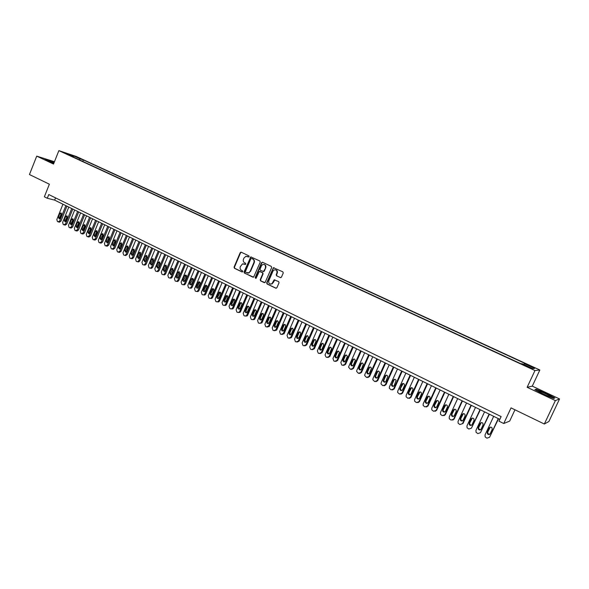 <?xml version="1.0" encoding="UTF-8"?>
<svg xmlns="http://www.w3.org/2000/svg" width="589" height="589" viewBox="0 0 589 589"><rect width="100%" height="100%" fill="white"/><g stroke="black" fill="none" stroke-linecap="round" stroke-linejoin="round"><path stroke-width="0.88" d="M249.147 256.627L248.882 255.825L241.24 252.225L240.187 252.688L234.054 267.134L234.429 268.275L242.02 271.934L242.764 271.61L242.499 270.807L241.512 270.329C240.187 269.504 239.789 268.282 240.312 266.662L242.521 263.865L245.591 264.468L245.687 263.32L244.7 262.849C243.367 262.031 242.97 260.809 243.493 259.182L244.008 257.975L245.863 256.333L248.749 256.988L249.147 256.627M532 366.572L528.745 365.246L531.138 366.638L534.4 367.963L532 366.572M280.364 277.61L281.461 277.147L283.25 273.002L282.853 271.831L273.384 267.708L266.677 282.823L267.06 283.986L275.799 288.198L276.896 287.741L279.046 282.749L278.656 281.579L274.113 279.856L271.956 283.714C269.534 284.487 268.474 283.515 268.783 280.813L272.935 271.161L273.973 269.99C276.293 269.497 277.264 270.513 276.904 273.038L276.212 274.651L276.602 275.821L280.717 277.684L276.602 275.821M54.453 161.732L36.724 156.137L29.45 174.543L49.373 184.202L44.359 196.807L47.297 198.257L48.769 194.547L501.129 416.6L498.993 421.179L503.75 423.52L509.706 421.061L514.97 409.797M555.375 400.608L559.55 398.944L532.287 386.141L527.14 387.297L555.375 400.608L544.332 424.021L511.038 407.89L503.75 423.52M527.14 387.297L534.967 370.547L58.871 150.629L76.386 156.519L539.848 370.002L534.967 370.547M36.724 156.137L53.533 164.051L58.871 150.629M260.25 262.157L259.867 261.001L250.781 256.914L244.037 271.934L244.413 273.082L253.601 277.176L260.25 262.157M262.606 262.289L271.286 266.383L271.676 267.546L265.057 282.602L260.596 280.879L260.213 279.716L262.753 273.789L262.37 272.626L259.27 271.463L256.2 278.074L255.928 278.383L255.184 277.588L261.523 262.76L262.606 262.289L261.523 262.76M559.55 398.944L548.896 421.503L544.332 424.021M76.356 157.013L81.297 159.045L76.356 157.013M523.724 364.51L524.269 363.619L525.263 363.568L83.38 159.965L80.156 158.883L79.073 159.715M524.269 363.619L534.65 368.405L532.589 368.604L522.068 363.744L521.029 363.803L69.693 155.386L73.029 156.505L66.498 153.486L73.677 155.901L80.156 158.883M532.287 386.141L539.848 370.002M47.297 198.257L54.644 200.12L499.84 419.368M55.543 197.867L54.644 200.12M82.791 161.438L83.38 159.965M73.124 156.968L73.029 156.505M73.426 157.108L73.677 155.901M54.21 162.343L45.044 159.059L53.82 163.315L48.445 160.657L54.092 162.645M554.875 397.98L546.246 393.393L536.329 389.263L534.841 389.638L543.463 394.255L553.586 398.466L554.875 397.98M536.137 389.682L536.329 389.263M248.683 256.995L247.137 256.377M243.905 263.857L245.503 264.49M241.291 252.247L240.562 252.784L234.437 267.207L234.812 268.348L242.329 271.971M251.326 256.973L250.59 257.511L244.413 272.008L244.788 273.156L252.939 277.191M251.599 258.461L250.848 258.792L245.422 271.529L245.687 272.339L248.691 272.869L250.141 271.367L253.866 262.642C254.396 261.008 253.992 259.778 252.652 258.961L251.761 258.505M247.476 273.053L249.066 272.943L250.141 271.367M251.967 258.549L253.02 259.042C254.36 259.867 254.765 261.089 254.234 262.723L250.516 271.441M264.306 282.661L260.596 280.879M259.933 271.463L262.731 272.707L263.114 273.863L260.581 279.782L260.964 280.946M261.891 262.841L255.552 277.655L255.773 278.442M265.389 267.634C265.794 265.293 264.91 264.247 262.746 264.498L261.464 265.779L260.014 269.166L260.397 270.322L263.519 271.485L265.749 267.715C266.221 266 265.683 264.91 264.13 264.439M263.217 271.566L263.879 271.558L263.938 271.028M265.749 267.715L264.299 271.102M275.6 269.814C277.176 270.277 277.728 271.382 277.257 273.112L276.565 274.724L276.955 275.895M270.52 284.134L272.309 283.78L272.744 282.713M274.886 279.782L273.097 282.779M274.084 267.7L273.333 268.238L267.038 282.889L267.428 284.053L276.182 288.271M65.865 205.649L59.725 220.956L57.987 221.825L57.405 221.53L56.831 219.498L62.949 204.214M66.947 206.179L60.917 221.221L59.261 222.119M61.536 213.292L59.585 217.422L59.703 218.74M60.247 218.085L61.646 214.602L60.873 212.894L59.791 213.674L58.392 217.157L59.187 218.865L60.247 218.085M45.67 159.45L54.144 162.505M539.782 391.332L538.707 391.052C536.535 390.691 546.003 395.499 549.846 396.699L550.347 396.853C554.256 397.995 544.074 392.686 539.782 391.332M554.426 398.149L553.461 398.414M535.313 389.889L536.505 389.579L546.121 393.585L554.477 398.039M71.725 208.535L65.556 223.894L63.803 224.755L63.214 224.461L62.633 222.421L68.795 207.085M72.8 209.058L66.734 224.151L65.062 225.05M67.36 216.185L65.394 220.338L65.519 221.67M66.078 221.008L67.485 217.518L66.697 215.795L65.615 216.583L64.208 220.072L65.018 221.795L66.078 221.008M77.63 211.436L71.424 226.846L69.657 227.707L69.068 227.413L68.486 225.366L74.67 209.986M78.69 211.966L72.594 227.096L70.908 227.995M73.227 219.101L71.24 223.268L71.379 224.623M71.946 223.953L73.36 220.448L72.557 218.718L71.475 219.506L70.069 223.01L70.894 224.74L71.946 223.953M83.572 214.367L77.328 229.82L75.554 230.682L74.965 230.387L74.369 228.326L80.59 212.901M84.625 214.882L78.499 230.063L76.798 230.962M79.14 222.038L77.13 226.22L77.277 227.59M77.858 226.912L79.279 223.4L78.462 221.663L77.38 222.451L75.966 225.962L76.806 227.7L77.858 226.912M89.55 217.312L83.277 232.81L81.496 233.678L80.899 233.377L80.303 231.315L86.554 215.832M90.603 217.827L84.441 233.053L82.725 233.951M85.088 224.991L83.064 229.195L83.218 230.579M83.815 229.901L85.236 226.375L84.404 224.63L83.329 225.418L81.9 228.944L82.762 230.689L83.815 229.901M95.573 220.279L89.27 235.828L87.474 236.697L86.87 236.395L86.274 234.319L92.561 218.791M96.618 220.787L90.419 236.064L88.689 236.962M91.074 227.972L89.035 232.184L89.204 233.59M89.808 232.905L91.236 229.371L90.382 227.619L89.314 228.407L87.879 231.941L88.755 233.693L89.808 232.905M101.639 223.268L95.308 238.869L93.496 239.73L92.893 239.428L92.282 237.345L98.606 221.766M102.677 223.776L96.449 239.097L94.696 239.988M97.111 230.969L95.05 235.202L95.227 236.623M95.838 235.931L97.281 232.383L96.412 230.623L95.344 231.418L93.901 234.959L94.8 236.726L95.838 235.931M107.75 226.272L101.382 241.924L99.556 242.793L98.952 242.484L98.334 240.393L104.695 224.77M108.774 226.78L102.515 242.153L100.748 243.043M103.185 233.988L101.102 238.236L101.293 239.671M101.919 238.979L103.37 235.423L102.479 233.649L101.411 234.444L99.968 238L100.881 239.775L101.919 238.979M113.905 229.305L107.5 245.002L105.667 245.871L105.056 245.561L104.437 243.463L110.82 227.788M114.921 229.806L108.626 245.223L106.837 246.114M109.296 237.028L107.205 241.291L107.404 242.749M108.037 242.05L109.495 238.479L108.582 236.704L107.529 237.5L106.072 241.063L107.007 242.845L108.037 242.05M120.104 232.353L113.662 248.102L111.814 248.97L111.196 248.661L110.577 246.548L116.997 230.829M121.106 232.854L114.781 248.322L112.97 249.206M115.459 240.091L113.346 244.376L113.559 245.841M114.2 245.142L115.665 241.556L114.737 239.775L113.684 240.57L112.227 244.148L113.184 245.937L114.2 245.142M126.34 235.431L119.869 251.231L118.014 252.099L117.388 251.783L116.762 249.662L123.219 233.892M127.342 235.917L120.973 251.437L119.147 252.32M121.665 243.176L119.53 247.476L119.758 248.963M120.414 248.256L121.886 244.663L120.929 242.867L119.891 243.669L118.418 247.255L119.398 249.051L120.414 248.256M132.628 238.523L126.12 254.374L124.883 255.368L124.25 255.243L123.624 254.927L122.991 252.799L129.484 236.977M133.615 239.009L127.217 254.581L125.369 255.457M127.909 246.283L125.759 250.597L126.002 252.099M126.664 251.393L128.144 247.785L127.165 245.981L126.134 246.784L124.654 250.384L125.663 252.188L126.664 251.393M138.96 241.645L132.415 257.54L131.2 258.534L130.53 258.409L129.904 258.092L129.263 255.957L135.787 240.084M139.939 242.123L133.504 257.746L132.289 258.733L131.634 258.615M134.204 249.419L132.032 253.741L132.289 255.265M132.959 254.544L134.447 250.929L133.445 249.118L132.429 249.92L130.942 253.535L131.973 255.346L132.959 254.544M145.336 244.781L138.754 260.736L137.554 261.722L136.862 261.604L136.228 261.28L135.58 259.138L142.14 243.213M146.308 245.26L139.836 260.927L138.636 261.914L137.944 261.796M140.543 252.571L138.356 256.907L138.621 258.446M139.306 257.724L140.8 254.102L139.77 252.283L138.761 253.086L137.266 256.708L138.327 258.527L139.306 257.724M151.763 247.947L145.137 263.946L143.959 264.94L143.23 264.822L142.597 264.498L141.942 262.341L148.546 246.364M152.72 248.418L146.212 264.137L145.034 265.124L144.312 265.006M146.926 255.744L144.717 260.102L144.997 261.656M145.689 260.934L147.198 257.29L146.138 255.464L145.144 256.267L143.642 259.904L144.732 261.73L145.689 260.934M158.227 251.135L151.572 267.185L150.416 268.172L149.65 268.054L149.01 267.73L148.354 265.565L154.988 249.537M159.177 251.599L152.639 267.369L151.476 268.356L150.718 268.238M153.354 258.939L151.13 263.312L151.425 264.888M152.124 264.159L153.641 260.507L152.551 258.674L151.572 259.477L150.062 263.121L151.182 264.954L152.124 264.159M164.743 254.338L158.051 270.447L156.917 271.433L156.122 271.315L155.474 270.992L154.804 268.812L161.482 252.733M165.686 254.801L159.104 270.623L157.97 271.603L157.175 271.492M159.825 262.164L157.587 266.552L157.896 268.142M158.61 267.406L160.127 263.747L159.008 261.906L158.051 262.709L156.527 266.368L157.683 268.201L158.61 267.406M171.311 257.577L164.581 273.73L163.47 274.71L162.638 274.607L161.982 274.275L161.312 272.089L168.02 255.957M172.238 258.034L165.627 273.9L164.515 274.879L163.683 274.768M166.348 265.403L164.088 269.814L164.419 271.419M165.141 270.682L166.665 267.008L165.516 265.168L164.574 265.963L163.043 269.629L164.228 271.47L165.141 270.682M177.922 260.831L171.156 277.044L170.074 278.015L169.198 277.912L168.535 277.581L167.858 275.387L174.609 259.197M178.842 261.28L172.187 277.205L171.105 278.177L170.236 278.074M172.923 268.672L170.641 273.097L170.987 274.717M171.716 273.981L173.254 270.292L172.062 268.444L171.141 269.239L169.603 272.921L170.825 274.761L171.716 273.981M184.585 264.108L177.775 280.379L176.722 281.343L175.809 281.248L175.139 280.909L174.462 278.707L181.25 262.466M185.491 264.557L178.806 280.533L177.753 281.498L176.833 281.402M179.535 271.971L177.237 276.403L177.598 278.045M178.342 277.301L179.888 273.605L178.658 271.75L177.76 272.545L176.214 276.234C175.964 277.456 176.383 278.074 177.48 278.082L178.342 277.301M191.292 267.413L184.453 283.736L183.429 284.693L182.465 284.605L181.795 284.266L181.11 282.05L187.935 265.757M192.191 267.855L185.461 283.883L184.445 284.84L183.481 284.752M186.205 275.284L183.886 279.738L184.269 281.395M185.012 280.651L186.573 276.94C186.823 275.718 186.396 275.1 185.299 275.085L184.423 275.866L182.87 279.576C182.627 280.82 183.061 281.439 184.18 281.424L185.012 280.651M198.059 270.741L191.175 287.115L190.188 288.065L189.172 287.984L188.502 287.646L187.803 285.422L194.672 269.077M198.942 271.183L192.176 287.263L191.197 288.205L190.181 288.131M192.92 278.626L190.586 283.095L190.983 284.767M191.734 284.023L193.302 280.298C193.553 279.046 193.111 278.428 191.985 278.442L191.145 279.223L189.577 282.941C189.334 284.215 189.783 284.826 190.932 284.781L191.734 284.023M204.869 274.099L197.941 290.524L197.006 291.452L195.931 291.393L195.253 291.054L194.554 288.816L201.453 272.42M205.738 274.526L198.935 290.664L198 291.592L196.925 291.533M198.721 281.829L199.664 281.976L197.337 286.475L197.742 288.168L200.083 283.684C200.334 282.403 199.877 281.785 198.721 281.829L196.336 286.328C196.1 287.631 196.564 288.249 197.742 288.168M211.731 277.478L204.766 293.963L203.875 294.868L202.741 294.831L202.056 294.485L201.35 292.24L208.292 275.785M212.592 277.905L205.745 294.088L204.854 295.001L203.728 294.956M206.503 285.385L204.133 289.884L204.56 291.592M205.333 290.841L206.916 287.093C207.159 285.783 206.687 285.164 205.502 285.245L203.146 289.744C202.911 291.076 203.396 291.695 204.597 291.577L205.333 290.841M218.644 280.879L211.635 297.416L210.796 298.306L209.596 298.292L208.911 297.938L208.197 295.685L215.176 279.179M219.491 281.299L212.607 297.541L211.768 298.432L210.575 298.409M213.365 288.801L210.98 293.315L211.429 295.045M212.209 294.286L213.8 290.524C214.043 289.184 213.549 288.566 212.334 288.684L210.008 293.182C209.772 294.552 210.273 295.163 211.517 295.008L212.209 294.286M225.609 284.31L218.563 300.905L217.775 301.767L216.509 301.774L215.817 301.428L215.095 299.16L222.119 282.595M226.441 284.723L219.52 301.023L218.733 301.885L217.474 301.892M220.286 292.247L217.878 296.775L218.35 298.52M219.137 297.762L220.742 293.992C220.971 292.608 220.463 291.997 219.211 292.151L216.914 296.65C216.693 298.056 217.216 298.66 218.482 298.468L219.137 297.762M232.626 287.771L225.543 304.417L224.807 305.249L223.474 305.286L222.775 304.933L222.046 302.658L229.106 286.04M233.45 288.176L226.493 304.528L225.756 305.36L224.431 305.397M227.251 295.715L224.829 300.257L225.315 302.024M226.117 301.259L227.729 297.474C227.95 296.053 227.42 295.45 226.139 295.656L223.879 300.14C223.665 301.59 224.203 302.194 225.513 301.943L226.117 301.259M239.694 291.253L232.567 307.951L231.904 308.754L230.483 308.827L229.784 308.467L229.047 306.184L236.152 289.508M240.511 291.651L233.509 308.054L232.839 308.85L231.455 308.938M234.275 299.212L231.83 303.769L232.346 305.551M233.148 304.785L234.768 300.986C234.982 299.521 234.429 298.925 233.111 299.19L230.895 303.659C230.689 305.154 231.256 305.743 232.596 305.441L233.148 304.785M246.82 294.758L239.657 311.522L239.053 312.273L237.558 312.391L236.844 312.03L236.108 309.733L243.25 293.005M247.623 295.155L240.577 311.618L239.981 312.361L238.53 312.509M241.35 302.731L240.511 303.504L238.891 307.303L239.421 309.107M240.238 308.341L241.865 304.528C242.064 303.018 241.49 302.422 240.135 302.753L237.963 307.2C237.772 308.746 238.361 309.328 239.73 308.96L240.238 308.341M253.999 298.299L246.791 315.115L246.261 315.814L244.678 315.984L243.964 315.623L243.213 313.311L250.406 296.525M254.787 298.682L247.704 315.203L247.174 315.895L245.665 316.102M248.477 306.287L247.638 307.06L246.003 310.874L246.555 312.693M247.373 311.92L249.014 308.099C249.199 306.53 248.602 305.949 247.211 306.346L245.083 310.771C244.906 312.369 245.525 312.943 246.931 312.494L247.373 311.92M261.236 301.863L253.984 318.73L253.528 319.371L251.856 319.599L251.135 319.238L250.384 316.919L257.614 300.073M262.009 302.238L254.882 318.811L254.426 319.452L252.85 319.724M255.655 309.858L254.809 310.639L253.167 314.46L253.741 316.3M254.573 315.527L256.222 311.691C256.392 310.072 255.759 309.505 254.33 309.983L252.261 314.371C252.107 316.021 252.747 316.587 254.183 316.057L254.573 315.527M268.525 305.448L261.229 322.382L260.846 322.949L259.086 323.251L258.365 322.882L257.599 320.556L264.873 303.652M269.291 305.824L262.12 322.455L260.088 323.368M262.893 313.466L262.039 314.246L260.39 318.082L260.986 319.937M261.818 319.164L263.482 315.314C263.629 313.635 262.974 313.083 261.509 313.65L259.491 318.001C259.359 319.709 260.029 320.254 261.494 319.636L261.818 319.164M275.873 309.07L268.532 326.056L266.375 326.924L265.646 326.556L264.873 324.215L272.192 307.252M276.624 309.439L269.409 326.122L267.391 327.05M270.182 317.096L269.32 317.876L267.664 321.727L268.289 323.604M269.129 322.831L270.793 318.966C270.918 317.221 270.233 316.683 268.739 317.353L266.78 321.653C266.677 323.427 267.369 323.95 268.864 323.236L269.129 322.831M283.28 312.715L275.895 329.759L273.723 330.628L272.987 330.26L272.206 327.904L279.569 310.889M284.016 313.076L276.756 329.818L274.746 330.753M277.529 320.755L276.668 321.542L274.997 325.4L275.645 327.3M276.491 326.52L278.17 322.647C278.258 320.836 277.544 320.32 276.027 321.093L274.128 325.334C274.047 327.175 274.768 327.683 276.293 326.851L276.491 326.52M290.738 316.389L283.316 333.492L281.122 334.361L280.379 333.992L279.598 331.622L287.005 314.548M291.459 316.742L284.163 333.543L282.16 334.486M284.936 324.443L284.067 325.231L282.381 329.104L283.059 331.018M283.905 330.245L285.599 326.35C285.65 324.473 284.914 323.979 283.375 324.878L281.527 329.052C281.49 330.952 282.234 331.438 283.773 330.488L283.905 330.245M298.262 320.092L290.701 337.438L288.581 338.123L287.837 337.747L287.042 335.369L294.493 318.237M298.969 320.438L291.54 337.475L289.633 338.255M292.402 328.161L291.621 328.758L289.825 332.837L290.532 334.773M291.386 333.992L293.086 330.09C293.101 328.139 292.335 327.675 290.782 328.699L288.985 332.792C288.985 334.766 289.759 335.215 291.305 334.147L291.386 333.992M305.838 323.825L298.299 341.112L296.098 341.914L295.347 341.539L294.552 339.146L302.047 321.955M306.53 324.164L299.124 341.141L297.165 342.047M299.919 331.909L299.079 332.608L297.335 336.599L298.071 338.55M298.925 337.769L300.633 333.853C300.604 331.828 299.808 331.393 298.255 332.557L296.503 336.562C296.554 338.601 297.349 339.028 298.895 337.828L298.925 337.769M313.481 327.587L305.919 344.874L303.681 345.743L302.915 345.353L302.113 342.96L309.652 325.702M314.158 327.918L306.729 344.896L304.763 345.868M307.495 335.686L306.611 336.474L304.888 340.405L305.662 342.364M306.523 341.583L308.261 337.6C308.135 335.546 307.311 335.156 305.801 336.437L304.079 340.368C304.167 342.452 304.984 342.857 306.523 341.583M321.182 331.379L313.569 348.725L311.316 349.594L310.55 349.203L309.681 346.928L317.324 329.479M321.844 331.703L314.371 348.74L312.413 349.719M315.13 339.492L314.246 340.287L312.472 344.337L313.319 346.199M314.18 345.419L315.969 341.318C315.733 339.323 314.894 338.969 313.444 340.251L311.677 344.307C311.868 346.325 312.7 346.7 314.18 345.419M328.942 335.2L321.285 352.605L319.017 353.474L318.244 353.083L317.324 350.926L325.054 333.286M329.59 335.524L322.065 352.612L320.129 353.606M322.824 343.335L321.94 344.123L320.121 348.29L321.034 350.072M321.896 349.292L323.722 345.058C323.39 343.144 322.536 342.82 321.152 344.094L319.341 348.276C319.628 350.227 320.482 350.565 321.896 349.292M336.768 339.058L329.06 356.522L326.77 357.39L325.997 356.993L325.04 354.961L332.844 337.122M337.401 339.367L329.833 356.522L327.911 357.516M330.584 347.201L329.693 347.989L327.845 352.281L328.809 353.974M329.671 353.194L331.533 348.835C331.114 346.987 330.245 346.7 328.927 347.974L327.072 352.274C327.455 354.158 328.323 354.46 329.671 353.194M344.653 342.938L336.901 360.468L334.596 361.329L333.808 360.939L332.976 358.487L340.7 340.994M345.272 343.24L337.652 360.453L335.752 361.462M338.403 351.103L337.512 351.891L335.634 356.301L336.65 357.906M337.512 357.125L339.404 352.642C338.896 350.875 338.02 350.617 336.753 351.883L334.876 356.308C335.34 358.112 336.216 358.384 337.512 357.125M352.605 346.855L344.801 364.444L342.481 365.305L341.686 364.908L340.84 362.449L348.622 344.896M353.201 347.149L345.537 364.422L343.659 365.438M346.28 355.027L345.39 355.822L343.623 359.805L344.558 361.867M345.419 361.086L347.319 356.478C346.744 354.792 345.853 354.571 344.653 355.822L342.754 360.365C343.291 362.102 344.175 362.338 345.419 361.086M360.615 350.801L352.767 368.449L350.426 369.318L348.614 367.219L348.776 366.446L356.603 348.821M361.197 351.088L353.488 368.419L351.626 369.443M354.217 358.995L353.334 359.783L351.552 363.781L351.427 364.429L352.524 365.857M353.385 365.084L355.3 360.358C354.659 358.745 353.768 358.554 352.612 359.791L350.698 364.451C351.302 366.115 352.193 366.329 353.385 365.084M368.699 354.777L360.799 372.491L358.436 373.36L356.61 371.364L356.772 370.466L364.65 352.789M369.266 355.057L361.506 372.454L359.665 373.485M362.228 362.986L361.337 363.774L359.548 367.786L359.423 368.53L360.564 369.885M361.418 369.112L363.332 364.282C362.64 362.736 361.742 362.574 360.63 363.796L358.716 368.559C359.371 370.157 360.269 370.341 361.418 369.112M376.842 358.789L368.891 376.57L366.513 377.431L364.687 375.532L364.834 374.523L372.763 356.779M377.394 359.062L369.583 376.518L367.772 377.556M370.29 367.013L369.413 367.801L367.61 371.828L367.492 372.66L368.67 373.949M369.517 373.168L371.431 368.235C370.695 366.756 369.789 366.623 368.721 367.83L366.8 372.704C367.507 374.236 368.412 374.39 369.517 373.168M385.051 362.831L377.056 380.678L374.656 381.539L372.822 379.728L372.962 378.617L380.936 360.807M385.589 363.096L377.726 380.619L375.944 381.657M378.425 371.077L377.549 371.858L375.738 375.907L375.635 376.82L376.835 378.035M377.682 377.262L379.588 372.233C378.808 370.812 377.902 370.702 376.872 371.902L374.95 376.864C375.708 378.337 376.614 378.469 377.682 377.262M393.334 366.91L385.28 384.816L382.872 385.677L381.039 383.947L381.157 382.74L389.182 364.871M393.85 367.168L385.942 384.75L384.183 385.795M386.62 375.171L385.751 375.951L383.932 380.008L383.837 381.002L385.073 382.158M385.905 381.392L387.812 376.268C386.995 374.906 386.089 374.818 385.096 376.003L383.174 381.061C383.969 382.475 384.882 382.585 385.905 381.392M401.676 371.026L393.577 388.99L391.148 389.852L389.322 388.203L389.417 386.899L397.494 368.964M402.177 371.269L394.218 388.917L392.495 389.962M394.88 379.301L394.026 380.082L392.193 384.153L392.119 385.213L393.386 386.318M394.21 385.552L396.102 380.339C395.256 379.036 394.35 378.97 393.386 380.133L391.471 385.287C392.296 386.642 393.209 386.737 394.21 385.552M410.099 375.171L401.941 393.202L399.489 394.063L397.671 392.473L397.752 391.096L405.88 373.095M410.577 375.407L402.567 393.113L400.881 394.166M403.215 383.461L400.52 388.328L400.468 389.454L401.764 390.507M402.574 389.749L404.429 385.648L404.459 384.455C403.59 383.203 402.677 383.152 401.742 384.308L399.835 389.535C400.689 390.846 401.602 390.919 402.574 389.749M418.58 379.345L410.371 397.45L407.905 398.304L406.093 396.78L406.152 395.322L414.332 377.254M419.044 379.574L410.982 397.347L409.333 398.407M411.608 387.665L408.913 392.532L408.884 393.732L410.216 394.733M411.012 393.982L412.874 389.866L412.889 388.615C411.991 387.4 411.085 387.363 410.165 388.512L408.302 392.62L408.273 393.82C409.149 395.086 410.062 395.138 411.012 393.982M427.143 383.564L418.882 401.727L416.394 402.589L414.59 401.116L414.619 399.585L422.85 381.451M427.585 383.778L419.471 401.617L417.866 402.677M420.075 391.899L417.38 396.78L417.373 398.031L418.742 398.996M419.515 398.245L421.393 394.115L421.385 392.811C420.465 391.633 419.559 391.619 418.661 392.753L416.791 396.876L416.776 398.127C417.682 399.357 418.595 399.394 419.515 398.245M435.772 387.812L427.452 406.042L424.949 406.903L423.16 405.482L423.16 403.885L431.45 385.685M436.191 388.018L428.026 405.924L426.465 406.984M428.601 396.169L425.921 401.057L425.928 402.361L427.342 403.288M428.093 402.545L429.985 398.4L429.948 397.045C429.013 395.911 428.107 395.904 427.231 397.023L425.346 401.168L425.354 402.471C426.274 403.656 427.194 403.686 428.093 402.545M444.474 392.097L436.103 410.393L433.578 411.255L431.796 409.878L431.766 408.214L440.116 389.947M444.879 392.296L436.655 410.268L435.146 411.321M437.2 400.483L434.527 405.372L434.564 406.727L436.007 407.617M436.743 406.889L438.65 402.721L438.591 401.315C437.634 400.218 436.729 400.226 435.867 401.337L433.968 405.497L434.005 406.852C434.947 408 435.86 408.015 436.743 406.889M453.25 396.419L444.82 414.789L442.273 415.643L440.506 414.31L440.454 412.587L448.855 394.255M453.633 396.611L445.358 414.641L443.9 415.694M445.873 404.827L443.208 409.723L443.267 411.129L444.761 411.976M445.468 411.262L447.382 407.087L447.301 405.63C446.329 404.562 445.424 404.577 444.585 405.688L442.67 409.856L442.729 411.262C443.686 412.381 444.599 412.381 445.468 411.262M462.1 400.778L453.618 419.213L451.049 420.067L449.289 418.772L449.208 416.997L457.668 398.591M462.461 400.954L454.134 419.059L452.735 420.104M454.612 409.215L451.962 414.111L452.043 415.562L453.582 416.371M454.266 415.672L456.195 411.483L456.092 409.988C455.106 408.943 454.2 408.972 453.368 410.069L451.446 414.258L451.52 415.701C452.492 416.791 453.412 416.784 454.266 415.672M471.023 405.173L462.483 423.675L459.899 424.529L458.154 423.27L458.043 421.437L466.554 402.972M471.369 405.342L462.983 423.513L462.483 423.675M463.425 413.64L460.797 418.543L460.892 420.023L462.49 420.811M463.138 420.119L465.082 415.915L464.949 414.384C463.955 413.36 463.05 413.397 462.225 414.494L460.289 418.691L460.392 420.178C461.378 421.245 462.299 421.223 463.138 420.119M480.028 409.605L471.428 428.181L468.822 429.035L467.084 427.805L466.952 425.921L475.514 407.382M480.352 409.767L471.428 428.181M472.304 418.102L469.698 423.005L469.823 424.529L471.472 425.273M472.091 424.61L474.042 420.384L473.895 418.816C472.886 417.822 471.973 417.866 471.163 418.948L469.212 423.167L469.337 424.698C470.339 425.729 471.252 425.707 472.091 424.61M489.106 414.082L480.455 432.716L477.826 433.57L476.096 432.37L475.934 430.441L484.556 411.836M489.407 414.229L480.455 432.716M481.265 422.607L478.68 427.504L478.82 429.064L480.536 429.779M481.11 429.131L483.083 424.897L482.906 423.292C481.89 422.32 480.977 422.372 480.182 423.447L478.216 427.68L478.356 429.248C479.372 430.257 480.293 430.22 481.11 429.131M498.265 418.588L489.555 437.303L486.904 438.15L485.181 436.979L484.997 435.006L493.678 416.327M498.544 418.727L489.555 437.303M490.291 427.158L487.736 432.046L487.898 433.644L489.68 434.314M490.217 433.695L492.198 429.447L492.006 427.805C490.976 426.856 490.063 426.915 489.268 427.982L487.294 432.23L487.456 433.835C488.48 434.829 489.4 434.785 490.217 433.695M247.785 256.576L247.409 256.487M244.597 264.056L244.221 263.975M234.812 268.348L234.429 268.275M234.437 267.207L234.054 267.134M240.562 252.784L240.187 252.688M244.788 273.156L244.413 273.082M244.413 272.008L244.037 271.934M250.59 257.511L250.215 257.422M254.234 262.723L253.866 262.642M253.02 259.042L252.652 258.961M260.581 279.782L260.213 279.716M260.279 271.536L259.911 271.463M255.552 277.655L255.184 277.588M267.428 284.053L267.06 283.986M59.725 220.956L60.917 221.221M59.585 217.422L58.392 217.157M60.976 213.954L59.791 213.674M65.556 223.894L66.734 224.151M65.394 220.338L64.208 220.072M66.793 216.855L65.615 216.583M71.424 226.846L72.594 227.096M71.24 223.268L70.069 223.01M72.646 219.778L71.475 219.506M77.328 229.82L78.499 230.063M77.13 226.22L75.966 225.962M78.543 222.716L77.38 222.451M83.277 232.81L84.441 233.053M83.064 229.195L81.9 228.944M84.485 225.675L83.329 225.418M89.27 235.828L90.419 236.064M89.035 232.184L87.879 231.941M90.463 228.665L89.314 228.407M95.308 238.869L96.449 239.097M95.05 235.202L93.901 234.959M96.486 231.661L95.344 231.418M101.382 241.924L102.515 242.153M101.102 238.236L99.968 238M102.545 234.687L101.411 234.444M107.5 245.002L108.626 245.223M107.205 241.291L106.072 241.063M108.656 237.735L107.529 237.5M113.662 248.102L114.781 248.322M113.346 244.376L112.227 244.148M114.803 240.805L113.684 240.57M119.869 251.231L120.973 251.437M119.53 247.476L118.418 247.255M120.995 243.89L119.891 243.669M126.12 254.374L127.217 254.581M125.759 250.597L124.654 250.384M127.231 247.005L126.134 246.784M132.415 257.54L133.504 257.746M132.032 253.741L130.942 253.535M133.519 250.134L132.429 249.92M138.754 260.736L139.836 260.927M138.356 256.907L137.266 256.708M139.843 253.292L138.761 253.086M145.137 263.946L146.212 264.137M144.717 260.102L143.642 259.904M146.219 256.473L145.144 256.267M151.572 267.185L152.639 267.369M151.13 263.312L150.062 263.121M152.639 259.675L151.572 259.477M158.051 270.447L159.104 270.623M157.587 266.552L156.527 266.368M159.104 262.9L158.051 262.709M164.581 273.73L165.627 273.9M164.088 269.814L163.043 269.629M165.612 266.147L164.574 265.963M171.156 277.044L172.187 277.205M170.641 273.097L169.603 272.921M172.172 269.416L171.141 269.239M177.775 280.379L178.806 280.533M177.237 276.403L176.214 276.234M178.784 272.714L177.76 272.545M184.453 283.736L185.461 283.883M183.886 279.738L182.87 279.576M185.439 276.035L184.423 275.866M191.175 287.115L192.176 287.263M190.586 283.095L189.577 282.941M192.147 279.377L191.145 279.223M197.941 290.524L198.935 290.664M197.337 286.475L196.336 286.328M198.905 282.749L197.911 282.595M204.766 293.963L205.745 294.088M204.133 289.884L203.146 289.744M205.708 286.144L204.729 285.996M211.635 297.416L212.607 297.541M210.98 293.315L210.008 293.182M212.563 289.567L211.591 289.427M218.563 300.905L219.52 301.023M217.878 296.775L216.914 296.65M219.476 293.013L218.512 292.88M225.543 304.417L226.493 304.528M224.829 300.257L223.879 300.14M226.434 296.488L225.484 296.355M232.567 307.951L233.509 308.054M231.83 303.769L230.895 303.659M233.45 299.985L232.508 299.86M239.657 311.522L240.577 311.618M238.891 307.303L237.963 307.2M240.511 303.504L239.59 303.394M246.791 315.115L247.704 315.203M246.003 310.874L245.083 310.771M247.638 307.06L246.717 306.95M253.984 318.73L254.882 318.811M253.167 314.46L252.261 314.371M254.809 310.639L253.911 310.543M261.229 322.382L262.12 322.455M260.39 318.082L259.491 318.001M262.039 314.246L261.148 314.151M268.532 326.056L269.409 326.122M267.664 321.727L266.78 321.653M269.32 317.876L268.444 317.795M275.895 329.759L276.756 329.818M274.997 325.4L274.128 325.334M276.668 321.542L275.799 321.461M283.316 333.492L284.163 333.543M282.381 329.104L281.527 329.052M284.067 325.231L283.213 325.165M290.789 337.254L291.629 337.298M289.825 332.837L288.985 332.792M291.518 328.949L290.686 328.89M298.321 341.053L299.146 341.083M297.335 336.599L296.503 336.562M299.035 332.697L298.211 332.645M305.919 344.874L306.729 344.896M304.896 340.39L304.086 340.361L304.888 340.405M306.611 336.474L305.801 336.437M313.569 348.725L314.371 348.74M312.516 344.212L311.721 344.19M314.246 340.287L313.444 340.251M321.285 352.605L322.065 352.612M320.202 348.07L319.415 348.047M321.94 344.123L321.152 344.094M329.06 356.522L329.833 356.522M327.948 351.95L327.175 351.942M329.693 347.989L328.927 347.974M336.901 360.468L337.652 360.453M335.752 355.859L334.994 355.859M337.512 351.891L336.753 351.883M344.801 364.444L345.537 364.422M343.623 359.805L342.879 359.813M345.39 355.822L344.653 355.822M352.767 368.449L353.488 368.419M351.552 363.781L350.83 363.803M353.334 359.783L352.612 359.791M360.799 372.491L361.506 372.454M359.548 367.786L358.841 367.816M361.337 363.774L360.63 363.796M368.891 376.57L369.583 376.518M367.61 371.828L366.918 371.865M369.413 367.801L368.721 367.83M377.056 380.678L377.726 380.619M375.738 375.907L375.06 375.951M377.549 371.858L376.872 371.902M385.28 384.816L385.942 384.75M383.932 380.008L383.27 380.067M385.751 375.951L385.096 376.003M393.577 388.99L394.218 388.917M392.193 384.153L391.545 384.219M394.026 380.082L393.386 380.133M401.941 393.202L402.567 393.113M400.52 388.328L399.887 388.401M402.368 384.242L401.742 384.308M410.371 397.45L410.982 397.347M408.913 392.532L408.302 392.62M410.776 388.431L410.165 388.512M418.882 401.727L419.471 401.617M417.38 396.78L416.791 396.876M419.25 392.664L418.661 392.753M427.452 406.042L428.026 405.924M425.921 401.057L425.346 401.168M427.805 396.927L427.231 397.023M436.103 410.393L436.655 410.268M434.527 405.372L433.968 405.497M436.427 401.227L435.867 401.337M444.82 414.789L445.358 414.641M443.208 409.723L442.67 409.856M445.115 405.563L444.585 405.688M453.618 419.213L454.134 419.059M451.962 414.111L451.446 414.258M453.883 409.937L453.368 410.069M460.797 418.543L460.289 418.691M462.726 414.347L462.225 414.494M469.698 423.005L469.212 423.167M471.642 418.794L471.163 418.948M478.68 427.504L478.216 427.68M480.639 423.285L480.182 423.447M487.736 432.046L487.294 432.23M489.709 427.805L489.268 427.982M241.181 252.261L240.805 252.173M251.157 257.003L250.781 256.914M249.066 272.943L248.691 272.869M262.392 262.355L262.024 262.267M58.407 221.935L59.599 222.193M539.185 391.729L538.707 391.052M64.238 224.873L65.423 225.123M70.113 227.825L71.284 228.076M76.025 230.8L77.196 231.05M81.981 233.796L83.137 234.039M87.975 236.815L89.13 237.05M94.019 239.856L95.16 240.084M100.101 242.911L101.242 243.139M106.234 245.996L107.36 246.217M108.965 236.778L108.582 236.704M112.403 249.095L113.522 249.309M115.135 239.856L114.737 239.775M118.625 252.217L119.736 252.431M121.356 242.955L120.929 242.867M124.883 255.368L125.987 255.567M127.614 246.077L127.165 245.981M131.2 258.534L132.289 258.733M133.924 249.213L133.445 249.118M137.554 261.722L138.636 261.914M140.278 252.379L139.77 252.283M143.959 264.94L145.034 265.124M146.683 255.574L146.138 255.464M150.416 268.172L151.476 268.356M153.133 258.785L152.551 258.674M156.917 271.433L157.97 271.603M159.626 262.024L159.008 261.906M163.47 274.71L164.515 274.879M166.172 265.286L165.516 265.168M170.074 278.015L171.105 278.177M172.768 268.569L172.062 268.444M176.722 281.343L177.753 281.498M179.417 271.882L178.658 271.75M183.429 284.693L184.445 284.84M186.109 275.218L185.299 275.085M190.188 288.065L191.197 288.205M192.861 278.582L191.985 278.442M197.006 291.452L198 291.592M203.875 294.868L204.854 295.001M206.489 285.393L205.502 285.245M210.796 298.306L211.768 298.432M213.306 288.824L212.334 288.684M217.775 301.767L218.733 301.885M220.168 292.291L219.211 292.151M224.807 305.249L225.756 305.36M227.082 295.781L226.139 295.656M231.904 308.754L232.839 308.85M234.047 299.308L233.111 299.19M239.053 312.273L239.981 312.361M241.056 302.864L240.135 302.753M246.261 315.814L247.174 315.895M248.124 306.457L247.211 306.346M253.528 319.371L254.426 319.452M255.236 310.079L254.33 309.983M260.846 322.949L261.737 323.015M262.399 313.738L261.509 313.65M268.231 326.542L269.107 326.608M269.615 317.434L268.739 317.353M275.667 330.157L276.528 330.208M276.896 321.174L276.027 321.093M283.154 333.786L284.008 333.83M284.229 324.944L283.375 324.878M290.701 337.438L291.54 337.475M291.621 328.758L290.782 328.699M298.299 341.112L299.124 341.141M299.079 332.608L298.255 332.557M312.472 344.337L311.677 344.307M320.121 348.29L319.341 348.276M327.845 352.281L327.072 352.274M335.634 356.301L334.876 356.308M343.49 360.35L342.754 360.365M351.427 364.429L350.698 364.451M359.423 368.53L358.716 368.559M367.492 372.66L366.8 372.704M375.635 376.82L374.95 376.864M383.837 381.002L383.174 381.061M392.119 385.213L391.471 385.287M400.468 389.454L399.835 389.535M408.884 393.732L408.273 393.82M417.373 398.031L416.776 398.127M425.928 402.361L425.354 402.471M434.564 406.727L434.005 406.852M443.267 411.129L442.729 411.262M452.043 415.562L451.52 415.701M460.892 420.023L460.392 420.178M469.823 424.529L469.337 424.698M478.82 429.064L478.356 429.248M487.898 433.644L487.456 433.835"/></g></svg>
